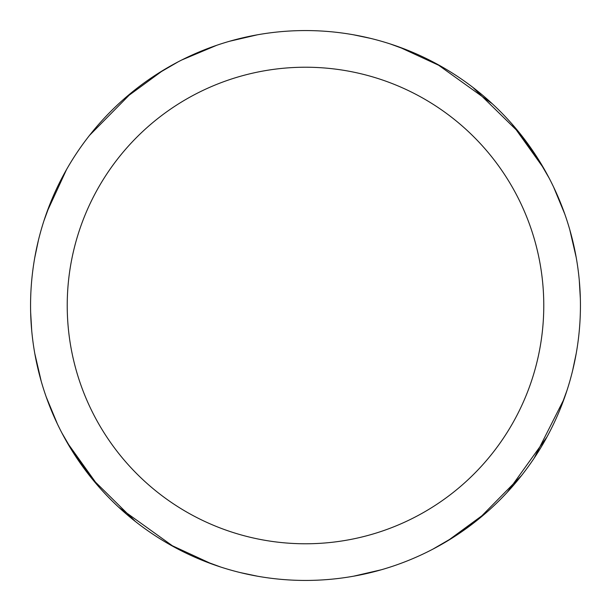 <?xml version="1.0" encoding="UTF-8"?>
<svg xmlns="http://www.w3.org/2000/svg" width="611" height="611" viewBox="0 0 611 611"><rect width="100%" height="100%" fill="white"/><g stroke="black" fill="none" stroke-linecap="round" stroke-linejoin="round"><path stroke-width="0.92" d="M305.5 30.565A274.935 274.935 0 0 1 580.435 305.5A274.935 274.935 0 0 1 305.5 580.435A274.935 274.935 0 0 1 30.565 305.5A274.935 274.935 0 0 1 305.5 30.565M305.5 67.225A238.275 238.275 0 0 1 543.775 305.5A238.275 238.275 0 0 1 305.5 543.775A238.275 238.275 0 0 1 67.225 305.5A238.275 238.275 0 0 1 305.5 67.225M174.082 546.99L118.786 507.313M57.472 424.118L46.169 396.814M46.955 211.979L66.66 169.278M148.252 79.957L163.282 70.204L124.14 98.867M181.734 60L216.768 45.275M353.341 34.758L370.694 38.409M512.133 124.14L543.981 168.689M579.274 280.25L580.358 298.825M521.481 475.618L478.596 519.106M381.371 569.758L353.563 576.204M211.986 564.045L169.278 544.34M94.522 481.789L70.204 447.726M60.008 429.281L57.258 423.683M46.237 396.997L45.275 394.232M472.914 87.411L520.144 133.694M569.758 229.629L576.204 257.437M546.998 436.911L507.313 492.214M399.021 46.955L441.722 66.668M517.494 130.433L540.781 163.244M551 181.734L553.742 187.317M564.763 214.01L565.725 216.768M135.382 521.481L91.894 478.596M41.242 381.371L34.796 353.563M390.2 43.939L410.21 51.286M536.809 156.882L549.174 178.175M576.242 353.341L572.591 370.694M486.86 512.133L447.703 540.811M567.061 390.2L559.714 410.21M454.118 536.809L432.825 549.174M436.918 64.01L492.214 103.687M553.535 186.882L564.831 214.186M564.045 399.021L534.121 458.219M481.789 516.478L451.758 538.314M220.8 567.061L200.79 559.714M74.191 454.118L61.826 432.825M34.758 257.659L38.409 240.306M257.659 576.242L240.306 572.591M98.867 486.86L67.019 442.311M31.726 330.75L30.642 312.175M89.519 135.382L132.404 91.894M229.629 41.242L257.437 34.796M43.939 220.8L51.286 200.79M156.882 74.191L178.175 61.826"/></g></svg>
